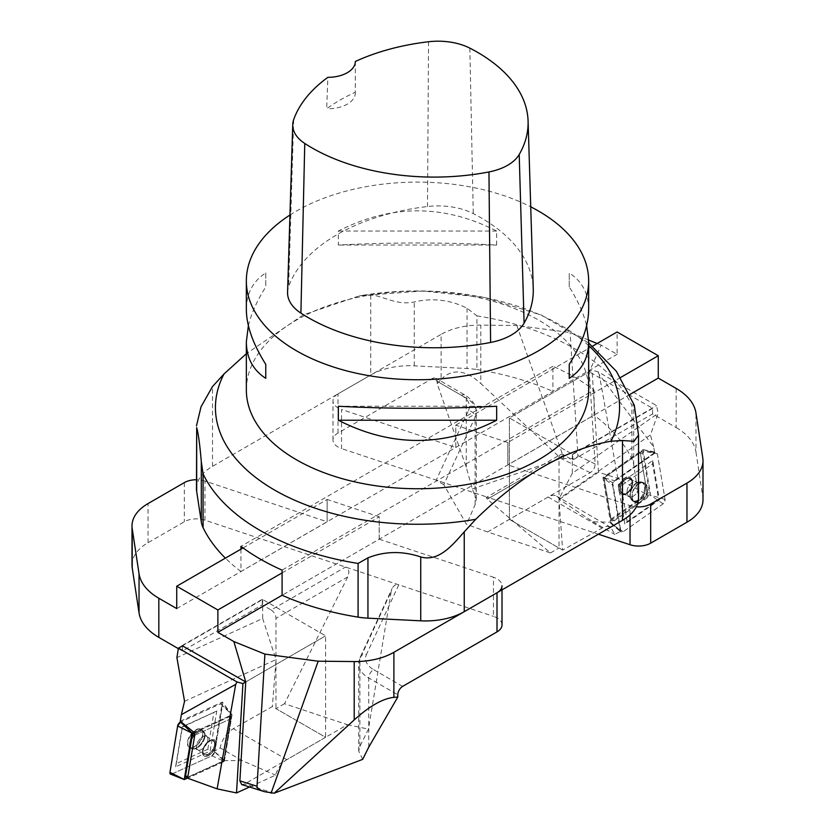<?xml version="1.0" encoding="UTF-8"?>
<svg xmlns="http://www.w3.org/2000/svg" width="835" height="835" viewBox="0 0 835 835"><rect width="100%" height="100%" fill="white"/><g stroke="black" fill="none" stroke-linecap="round" stroke-linejoin="round"><path stroke-width="0.63" stroke-dasharray="4.17 3.13" d="M289.954 215.033A171.154 98.812 180 0 1 530.726 206.819M246.346 389.924A171.154 98.812 180 0 1 352.005 298.638A171.154 98.812 180 0 1 538.523 320.055A171.154 98.812 180 0 1 588.654 389.924M248.381 325.64C251.304 313.542 257.096 300.642 265.76 286.927L265.76 272.951C252.942 281.249 246.471 293.429 246.346 309.503M588.654 309.503C588.529 293.429 582.058 281.249 569.24 272.951L569.24 286.927C577.903 300.642 583.696 313.542 586.619 325.64M496.658 245.02L496.658 231.044C443.886 204.105 391.114 204.105 338.342 231.044L338.342 245.02C391.114 242.296 443.886 242.296 496.658 245.02L338.342 245.02M287.574 292.271A53.054 30.634 180 0 1 288.639 286.697A178.001 102.768 180 0 1 427.499 206.527A53.054 30.634 180 0 1 473.268 213.603A178.001 102.768 180 0 1 533.252 288.722M496.658 231.044L338.342 231.044M569.24 286.927L569.24 272.951M338.342 406.259L496.658 406.259M265.76 272.951L265.76 286.927M355.324 61.487L355.303 92.236A173.805 100.346 0 0 0 326.673 108.759L327.884 77.331M355.303 92.236A27.388 15.813 180 0 1 355.324 92.967A27.388 15.813 180 0 1 326.673 108.759M240.95 549.148L240.95 571.516L552.906 391.406L552.906 366.252A222.496 128.454 180 0 1 594.05 390.008L282.094 570.117M594.05 390.008L594.05 415.162A222.496 128.454 180 0 1 631.918 459.041A54.766 31.615 180 0 1 633.702 464.73L638.316 495.207A54.766 31.615 180 0 1 638.524 497.963M282.094 572.904L379.257 516.813L379.257 539.17L282.094 595.272L594.05 415.162M552.906 366.252L240.95 546.361M634.266 405.069L633.702 404.422L631.918 405.351L631.918 459.041M196.476 488.705A54.766 31.615 180 0 1 212.518 466.347L370.761 374.988A54.766 31.615 180 0 1 414.264 365.845L467.057 368.517A54.766 31.615 180 0 1 476.91 369.54L476.91 315.86L467.057 308.209C450.242 299.775 432.634 297.698 414.264 301.967C395.738 305.85 381.532 294.912 370.761 295.173L359.259 295.893L303.157 314.952L246.346 353.706M476.91 369.54A222.496 128.454 180 0 1 552.906 391.406M240.95 571.516A222.496 128.454 180 0 1 225.387 558.135M588.623 340.054L570.107 332.56L516.813 325.483L480.793 325.118A54.766 31.615 0 0 0 441.11 334.376L441.11 379.434L437.196 383.641L466.243 467.256L472.307 488.966L476.274 499.205L475.105 504.716L466.525 524.37L443.792 484.686L475.105 417.208A6.847 5.396 -155.1 0 0 468.487 410.59L436.214 480.135L443.792 484.686M472.307 488.966L560.859 458.405L563.928 458.415C572.8 459.24 577.476 458.321 577.956 455.639L570.107 332.56M676.173 388.432L676.173 427.551L652.573 413.93L572.706 460.054L563.865 454.95A6.847 3.956 -120 0 0 560.442 454.605L486.294 497.42L487.264 499.173L550.505 552.937L487.588 531.968L590.293 472.673C593.403 470.491 595.011 467.59 595.125 463.968L589.249 371.815L601.137 345.105L617.117 354.332L617.117 331.975M487.588 531.968L466.525 524.37M652.573 413.93L652.573 408.346L589.447 371.899M572.706 460.054L572.706 454.459L509.402 417.917L589.249 371.815M652.573 408.346L572.706 454.459M560.442 454.605A6.847 3.956 -120 0 0 559.022 457.747L559.022 548.021L509.402 519.37L509.402 417.917L592.067 370.187L597.996 371.784L656.581 405.612L658.095 413.335L650.455 434.931L558.949 498.871L562.644 550.108L604.467 526.781L607.765 526.426L610.667 527.334L614.873 534.473L620.833 531.091L612.66 482.661L654.734 453.259L641.207 450.869L641.353 451.735L603.862 477.933L611.262 521.781L611.22 520.101L647.386 494.831L640.268 452.622L604.102 477.881L611.22 520.101M592.547 346.16L455.743 425.14L455.806 447.539L341.546 409.453L341.546 448.572A17.117 9.884 180 0 1 332.988 440.024A17.117 9.884 180 0 1 337.998 433.031L432.353 378.558L461.4 395.32A27.388 15.813 180 0 1 468.487 410.59M455.743 447.497L617.117 354.332M601.137 345.105L597.161 343.498M337.998 433.031L337.998 393.901L441.11 334.376M337.998 393.901A17.117 9.884 0 0 0 332.988 400.894A17.117 9.884 0 0 0 341.546 409.453M486.294 497.42L489.487 497.89L341.546 448.572M550.505 552.937L559.022 548.021M676.173 427.551A68.46 39.527 180 0 1 695.962 452.059L695.962 412.928M702.788 457.987L702.788 497.117L695.962 452.059M702.788 497.117A54.766 31.615 180 0 1 702.997 499.873M563.865 454.95L489.487 497.89L598.434 534.212M590.293 472.673L560.859 458.405L480.793 383.484L480.793 325.118M516.813 325.483L563.928 458.415M630.028 514.882L630.028 505.613L507.826 464.876L507.826 442.519L455.806 425.172L455.806 447.539M437.196 383.641L437.196 381.355A6.847 3.956 120 0 0 435.776 378.213A6.847 3.956 120 0 0 432.353 378.558M630.049 394.381L507.826 464.876M630.028 505.613A17.117 9.884 0 0 0 636.322 506.845M441.11 379.434C452.173 368.256 465.398 369.602 480.793 383.484M620.676 377.43L507.826 442.519M507.889 442.55L507.889 464.907M626.96 493.537A9.561 6.022 -64.1 0 1 625.655 494.289A9.561 6.022 -64.1 0 1 618.85 489.738A9.561 6.022 -64.1 0 1 624.507 478.121A9.561 6.022 -64.1 0 1 632.283 480.657A9.561 6.022 -64.1 0 1 632.387 481.169A9.561 6.022 -64.1 0 1 626.96 493.537A9.561 6.022 -64.1 0 1 625.655 494.289A9.561 6.022 -64.1 0 1 618.85 489.738A9.561 6.022 -64.1 0 1 624.507 478.121A9.561 6.022 -64.1 0 1 632.283 480.657A9.561 6.022 -64.1 0 1 632.387 481.169A9.561 6.022 -64.1 0 1 626.96 493.537M562.644 550.108L509.402 519.37L548.136 497.013A17.117 9.884 -60 0 1 556.694 496.167A17.117 9.884 -60 0 1 559.429 499.455L592.892 521.781L610.479 522.219L602.953 477.589L641.207 450.869M559.429 499.455L598.476 472.172L617.879 478.424L647.386 494.831M617.879 478.424L599.279 374.602L653.659 446.871L654.734 453.259M641.353 451.735L640.268 452.622M653.659 446.871L650.455 434.931M610.479 522.219L620.833 531.091M592.892 521.781L614.873 534.473M599.279 374.602L597.996 371.784M598.476 472.172L592.067 370.187M509.402 519.37L509.402 417.917L572.34 454.25L656.581 405.612M572.34 454.25L572.34 473.247L658.095 413.335M572.34 473.247L558.949 498.871M602.953 477.589L612.66 482.661M620.489 490.051A8.047 5.073 -64.1 0 1 623.129 481.471A8.047 5.073 -64.1 0 1 629.673 478.873A8.047 5.073 -64.1 0 1 630.707 488.318A8.047 5.073 -64.1 0 1 622.628 493.339A8.047 5.073 -64.1 0 1 620.489 490.051A8.047 5.073 115.9 0 0 622.628 493.339A8.047 5.073 115.9 0 0 630.707 488.318A8.047 5.073 115.9 0 0 629.673 478.873A8.047 5.073 115.9 0 0 623.129 481.471A8.047 5.073 115.9 0 0 620.489 490.051M638.869 483.507A10.73 6.764 -64.1 0 1 643.868 482.818A10.73 6.764 -64.1 0 1 645.612 495.572A10.73 6.764 -64.1 0 1 634.496 502.075A10.73 6.764 -64.1 0 1 631.98 497.89A10.73 6.764 -64.1 0 1 638.869 483.507M618.213 484.634L652.761 460.492L659.41 499.894L624.862 524.036L618.213 484.634L621.136 485.834L652.594 463.863L658.638 499.737L627.179 521.718L624.862 524.036M612.577 485.114L620.259 530.705A3.423 2.161 115.9 0 0 620.885 531.916A3.423 2.161 115.9 0 0 623.129 531.77L663.105 503.839A3.423 2.161 115.9 0 0 665.046 499.413L657.364 453.822A3.423 2.161 115.9 0 0 656.122 452.32A3.423 2.161 115.9 0 0 654.494 452.758L614.518 480.689A3.423 2.161 115.9 0 0 612.577 485.114L602.964 477.672L610.677 523.294L650.705 495.353L643.044 449.606L602.964 477.672M659.41 499.894L658.638 499.737M627.179 521.718L621.136 485.834M652.761 460.492L652.594 463.863M632.314 498.077A10.761 6.784 -64.1 0 1 635.665 486.815A10.761 6.784 -64.1 0 1 644.244 482.954A10.761 6.784 -64.1 0 1 645.987 495.76A10.761 6.784 -64.1 0 1 634.84 502.284A10.761 6.784 -64.1 0 1 632.314 498.077M610.917 519.725A2.735 1.722 115.9 0 0 613.214 520.581L647.939 496.314A2.735 1.722 115.9 0 0 649.494 492.775L642.814 453.175A2.735 1.722 115.9 0 0 640.518 452.32L605.792 476.587A2.735 1.722 115.9 0 0 605.605 476.733A2.735 1.722 115.9 0 0 604.206 479.603A2.735 1.722 115.9 0 0 604.237 480.125L610.917 519.725L604.237 480.125M610.928 518.305A1.023 0.647 115.9 0 0 611.784 518.629L646.509 494.362A1.023 0.647 115.9 0 0 647.094 493.036L649.494 492.775M642.814 453.175L640.414 453.436L647.094 493.036M640.414 453.436A1.023 0.647 115.9 0 0 639.558 453.113L640.518 452.32M605.792 476.587L639.558 453.113M604.832 477.38A1.023 0.647 115.9 0 0 604.248 478.705M193.647 733.088L231.138 715.992L230.898 718.758L223.78 761.697L187.614 778.189M230.898 718.758L194.732 735.249M208.04 755.79A9.561 5.073 124.6 0 0 215.847 745.864A9.561 5.073 124.6 0 0 212.163 739.685A9.561 5.073 124.6 0 0 202.613 751.051A9.561 5.073 124.6 0 0 202.581 753.587A9.561 5.073 124.6 0 0 208.04 755.79A9.561 5.073 124.6 0 0 215.847 745.864A9.561 5.073 124.6 0 0 212.163 739.685A9.561 5.073 124.6 0 0 202.613 751.051A9.561 5.073 124.6 0 0 202.581 753.587A9.561 5.073 124.6 0 0 208.04 755.79M231.138 715.992L223.738 760.591L224.521 760.153L232.046 714.75L193.793 732.201L232.036 714.833L222.131 703.957A3.423 1.816 -55.4 0 1 222.423 705.533L214.741 751.907A3.423 1.816 -55.4 0 1 211.871 755.79L171.895 774.024A3.423 1.816 -55.4 0 1 170.611 774.149M180.266 721.2L222.34 702.016L214.167 751.281L220.127 747.909C221.891 739.716 226.264 733.318 233.278 728.704L272.356 706.556L325.598 737.295L286.864 759.652A17.117 9.884 120 0 0 275.571 775.13L249.54 786.998M184.545 701.306L276.051 659.587L272.356 706.556M223.738 760.591L223.78 761.697M223.738 760.622L242.108 760.601L275.571 775.13M224.521 760.153L214.167 751.281M242.108 760.601L220.127 747.909M245.751 681.934L325.598 635.832L245.751 681.934M178.335 648.638L182.427 650.997L262.294 604.884L271.135 609.978L345.513 567.038C348.999 568.75 349.74 572.048 347.736 576.933L284.495 703.717L347.412 724.697L325.598 737.295L325.598 635.832L262.66 599.499L182.781 645.622M262.66 599.499L262.66 618.505L176.905 657.604M262.66 618.505L276.051 659.587M232.046 714.75L222.34 702.016M214.512 745.081A8.047 4.269 124.6 0 0 213.416 741.031A8.047 4.269 124.6 0 0 205.337 745.237A8.047 4.269 124.6 0 0 204.283 754.276A8.047 4.269 124.6 0 0 210.18 752.585A8.047 4.269 124.6 0 0 214.512 745.081A8.047 4.269 -55.4 0 1 210.18 752.585A8.047 4.269 -55.4 0 1 204.283 754.276A8.047 4.269 -55.4 0 1 205.337 745.237A8.047 4.269 -55.4 0 1 213.416 741.031A8.047 4.269 -55.4 0 1 214.512 745.081M196.131 730.082A10.73 5.688 124.6 0 0 188.647 739.246A10.73 5.688 124.6 0 0 189.597 747.398A10.73 5.688 124.6 0 0 197.404 744.851A10.73 5.688 124.6 0 0 203.02 734.998A10.73 5.688 124.6 0 0 201.757 729.748A10.73 5.688 124.6 0 0 196.131 730.082M216.787 711.013L182.239 726.763L175.59 766.843L210.138 751.093L216.787 711.013L182.406 727.108L176.362 763.607L207.821 749.266L210.138 751.093M172.647 773.68L211.871 755.79L214.741 751.907L222.423 705.533L220.482 703.832L181.038 721.826L220.482 703.832A3.423 1.816 -55.4 0 1 222.131 703.957M214.741 751.907L224.26 761.311L187.645 778.011M224.344 761.207L232.036 714.833L222.423 705.533M175.59 766.843L176.362 763.607M207.821 749.266L213.864 712.766M202.686 734.737A10.761 5.709 124.6 0 0 201.423 729.477A10.761 5.709 124.6 0 0 190.411 734.946A10.761 5.709 124.6 0 0 189.211 747.179A10.761 5.709 124.6 0 0 197.06 744.632A10.761 5.709 124.6 0 0 202.686 734.737M193.71 733.213A2.735 1.451 -55.4 0 1 194.482 732.702L229.207 716.868A2.735 1.451 -55.4 0 1 230.794 717.86A2.735 1.451 -55.4 0 1 230.763 718.225L224.083 758.514A2.735 1.451 -55.4 0 1 221.786 761.624L187.061 777.458M224.083 758.514L224.072 759.881A1.023 0.543 -55.4 0 1 223.216 761.05L188.491 776.884A1.023 0.543 -55.4 0 1 187.896 776.529M194.628 735.927A1.023 0.543 -55.4 0 1 195.442 734.925L194.482 732.702M229.207 716.868L230.168 719.092L195.442 734.925M230.168 719.092A1.023 0.543 -55.4 0 1 230.752 719.603L230.763 718.225M224.072 759.881L230.752 719.603M362.693 759.349L358.726 751.135L359.895 746.406L368.475 729.112L391.208 591.43L359.895 658.898A6.847 5.396 24.9 0 1 360.302 657.041A6.847 5.396 24.9 0 1 366.513 654.337L398.786 584.792C395.988 584.082 393.755 585.335 392.085 588.571L391.208 591.43M284.495 703.717L275.978 708.644L325.598 737.295L244.707 783.992L241.712 784.545M347.412 724.697L368.475 729.112M182.427 650.997L182.427 645.831M262.294 604.884L262.294 599.29L325.598 635.832L325.598 737.295M182.427 645.403L262.294 599.29M271.135 609.978A6.847 3.956 60 0 1 275.978 618.37L275.978 708.644M379.257 539.17L493.454 577.225L493.454 616.355A17.117 9.884 180 0 1 502.012 624.914M502.012 589.875L502.012 585.784A17.117 9.884 0 0 0 493.454 577.225M132.003 565.065A54.766 31.615 180 0 1 148.046 542.698L184.316 521.76A17.117 9.884 180 0 1 204.972 520.195L493.454 616.355M204.972 520.195L204.972 481.064L327.174 521.802L327.174 499.434L379.194 516.781L379.194 539.139M176.738 608.59L327.174 521.802M204.972 481.064A17.117 9.884 0 0 0 196.476 479.739M243.068 547.927L327.174 499.434M327.111 499.403L327.111 521.76M614.518 480.689L654.494 452.758L657.364 453.822L665.046 499.413L663.105 503.839L623.129 531.77L620.259 530.705L612.577 485.114L614.518 480.689L603.027 477.547M428.532 41.75L427.499 206.527M293.69 119.603L288.639 286.697M469.844 48.138L473.268 213.603M633.702 464.73L633.702 404.422M638.316 431.33L638.316 495.207M414.264 365.845L414.264 301.967M467.057 308.209L467.057 368.517M476.91 315.86A222.496 128.454 180 0 1 631.918 405.351M370.761 295.173L370.761 374.988M212.518 466.347L212.518 386.532M588.654 345.586A202.06 116.66 0 0 0 560.379 325.107A202.06 116.66 0 0 0 359.259 295.893M487.264 499.173L559.022 457.747M595.125 463.968L577.956 455.639M475.105 504.716L475.105 417.208A34.235 19.758 0 0 0 476.274 412.093A34.235 19.758 0 0 0 466.243 398.118L437.196 381.355M466.243 467.256L466.243 398.118A6.847 3.956 120 0 0 464.824 394.986A6.847 3.956 120 0 0 461.4 395.32M548.136 497.013L601.722 527.95M627.168 493.308A8.047 5.073 115.9 0 0 629.308 496.585A8.047 5.073 115.9 0 0 637.387 491.575A8.047 5.073 115.9 0 0 636.343 482.119A8.047 5.073 115.9 0 0 629.809 484.717A8.047 5.073 115.9 0 0 627.168 493.308A8.047 5.073 -64.1 0 1 629.809 484.717A8.047 5.073 -64.1 0 1 636.343 482.119A8.047 5.073 -64.1 0 1 637.387 491.575A8.047 5.073 -64.1 0 1 629.308 496.585A8.047 5.073 -64.1 0 1 627.168 493.308M630.049 496.512A10.208 6.44 115.9 0 0 630.112 496.825A10.208 6.44 115.9 0 0 638.399 499.821A10.208 6.44 115.9 0 0 644.505 487.285A10.208 6.44 115.9 0 0 637.032 482.599A10.208 6.44 115.9 0 0 630.049 496.512A10.208 6.44 -64.1 0 1 637.032 482.599A10.208 6.44 -64.1 0 1 644.505 487.285A10.208 6.44 -64.1 0 1 638.399 499.821A10.208 6.44 -64.1 0 1 630.112 496.825A10.208 6.44 -64.1 0 1 630.049 496.512M630.446 497.002A10.563 6.659 115.9 0 0 632.92 501.125A10.563 6.659 115.9 0 0 643.868 494.727A10.563 6.659 115.9 0 0 642.146 482.16A10.563 6.659 115.9 0 0 633.734 485.949A10.563 6.659 115.9 0 0 630.446 497.002A10.563 6.659 -64.1 0 1 633.734 485.949A10.563 6.659 -64.1 0 1 642.146 482.16A10.563 6.659 -64.1 0 1 643.868 494.727A10.563 6.659 -64.1 0 1 632.92 501.125A10.563 6.659 -64.1 0 1 630.446 497.002M632.398 481.211A9.529 6.002 -64.1 0 1 624.851 494.602A9.529 6.002 -64.1 0 1 618.892 489.404A9.529 6.002 -64.1 0 1 624.267 478.351A9.529 6.002 -64.1 0 1 632.032 479.843A9.529 6.002 -64.1 0 1 632.398 481.211A9.529 6.002 115.9 0 0 632.032 479.843A9.529 6.002 115.9 0 0 624.267 478.351A9.529 6.002 115.9 0 0 618.892 489.404A9.529 6.002 115.9 0 0 624.851 494.602A9.529 6.002 115.9 0 0 632.398 481.211M632.439 481.304A9.425 5.949 -64.1 0 1 624.966 494.56A9.425 5.949 -64.1 0 1 619.069 489.414A9.425 5.949 -64.1 0 1 624.392 478.486A9.425 5.949 -64.1 0 1 632.074 479.958A9.425 5.949 -64.1 0 1 632.439 481.304A9.425 5.949 115.9 0 0 632.074 479.958A9.425 5.949 115.9 0 0 624.392 478.486A9.425 5.949 115.9 0 0 619.069 489.414A9.425 5.949 115.9 0 0 624.966 494.56A9.425 5.949 115.9 0 0 632.439 481.304M632.168 481.899A8.559 5.396 -64.1 0 1 624.142 494.153A8.559 5.396 -64.1 0 1 622.138 482.265A8.559 5.396 -64.1 0 1 632.168 481.899A8.559 5.396 115.9 0 0 622.138 482.265A8.559 5.396 115.9 0 0 624.142 494.153A8.559 5.396 115.9 0 0 632.168 481.899M623.129 531.77L610.74 523.284M663.105 503.839L650.705 495.353M620.259 530.705L610.656 523.253M654.494 452.758L642.992 449.616M657.364 453.822L643.075 449.647M665.046 499.413L650.768 495.228M613.214 520.581L611.784 518.629M646.509 494.362L647.939 496.314M286.864 759.652L233.278 728.704M207.832 740.478A8.047 4.269 -55.4 0 1 203.5 747.983A8.047 4.269 -55.4 0 1 197.613 749.673A8.047 4.269 -55.4 0 1 198.667 740.635A8.047 4.269 -55.4 0 1 206.736 736.428A8.047 4.269 -55.4 0 1 207.832 740.478A8.047 4.269 124.6 0 0 206.736 736.428A8.047 4.269 124.6 0 0 198.667 740.635A8.047 4.269 124.6 0 0 197.613 749.673A8.047 4.269 124.6 0 0 203.5 747.983A8.047 4.269 124.6 0 0 207.832 740.478M204.951 736.752A10.208 5.417 -55.4 0 1 194.879 748.859A10.208 5.417 -55.4 0 1 193.313 736.95A10.208 5.417 -55.4 0 1 205.003 734.174A10.208 5.417 -55.4 0 1 204.951 736.752A10.208 5.417 124.6 0 0 205.003 734.174A10.208 5.417 124.6 0 0 193.313 736.95A10.208 5.417 124.6 0 0 194.879 748.859A10.208 5.417 124.6 0 0 204.951 736.752M204.554 736.188A10.563 5.605 -55.4 0 1 199.033 745.895A10.563 5.605 -55.4 0 1 191.34 748.4A10.563 5.605 -55.4 0 1 192.509 736.397A10.563 5.605 -55.4 0 1 203.312 731.022A10.563 5.605 -55.4 0 1 204.554 736.188A10.563 5.605 124.6 0 0 203.312 731.022A10.563 5.605 124.6 0 0 192.509 736.397A10.563 5.605 124.6 0 0 191.34 748.4A10.563 5.605 124.6 0 0 199.033 745.895A10.563 5.605 124.6 0 0 204.554 736.188M202.602 751.02A9.529 5.052 124.6 0 0 202.696 754.057A9.529 5.052 124.6 0 0 213.457 750.832A9.529 5.052 124.6 0 0 212.643 739.622A9.529 5.052 124.6 0 0 202.602 751.02A9.529 5.052 -55.4 0 1 212.643 739.622A9.529 5.052 -55.4 0 1 213.457 750.832A9.529 5.052 -55.4 0 1 202.696 754.057A9.529 5.052 -55.4 0 1 202.602 751.02M202.561 750.916A9.425 5 124.6 0 0 202.654 753.922A9.425 5 124.6 0 0 213.301 750.728A9.425 5 124.6 0 0 212.507 739.633A9.425 5 124.6 0 0 202.561 750.916A9.425 5 -55.4 0 1 212.507 739.633A9.425 5 -55.4 0 1 213.301 750.728A9.425 5 -55.4 0 1 202.654 753.922A9.425 5 -55.4 0 1 202.561 750.916M202.832 750.404A8.559 4.54 124.6 0 0 210.858 752.335A8.559 4.54 124.6 0 0 212.862 740.238A8.559 4.54 124.6 0 0 202.832 750.404A8.559 4.54 -55.4 0 1 212.862 740.238A8.559 4.54 -55.4 0 1 210.858 752.335A8.559 4.54 -55.4 0 1 202.832 750.404M211.871 755.79L224.26 761.311M171.895 774.024L184.295 779.546M220.482 703.832L231.973 714.781M221.786 761.624L223.216 761.05M274.141 793.229L244.707 783.992M347.736 576.933L275.978 618.37M359.895 746.406L359.895 658.898A34.235 19.758 0 0 0 358.726 664.013A34.235 19.758 0 0 0 368.757 677.989L397.804 694.762M368.757 747.127L368.757 677.989A6.847 3.956 -60 0 1 373.6 669.607A27.388 15.813 180 0 1 366.513 654.337M184.316 482.63L184.316 521.76M148.046 542.698L148.046 503.578M402.647 686.38L373.6 669.607M355.324 61.529L355.324 92.967M360.647 295.632L422.917 290.977L484.749 297.563L541.362 315.077L588.654 342.966M476.274 499.111L476.274 412.093C476.451 405.716 472.641 400.007 464.824 394.986L435.776 378.213M332.988 440.024L332.988 400.894M610.667 527.334L556.694 496.167M622.628 493.339L630.279 497.389L622.628 493.339M629.673 478.873L637.575 482.39L629.673 478.873M634.84 502.284L632.92 501.125L630.112 496.825L632.92 501.125L634.496 502.075M644.244 482.954L642.146 482.16L637.032 482.599L642.146 482.16L643.868 482.818M625.655 494.289L624.966 494.56C630.195 492.024 632.69 487.63 632.46 481.377L632.032 479.843L632.46 481.377C632.69 487.63 630.195 492.024 624.966 494.56L625.655 494.289M604.237 478.507L604.206 479.603M604.759 477.432L605.605 476.733M643.044 449.606L656.122 452.32M610.677 523.294L620.885 531.916M201.423 729.477L203.312 731.022L206.736 736.428L213.416 741.031L206.736 736.428L201.757 729.748M189.211 747.179L191.34 748.4L197.613 749.673L204.283 754.276L197.613 749.673L189.597 747.398M202.696 754.057L202.54 750.728C204.241 744.58 207.56 740.885 212.507 739.633C207.56 740.885 204.241 744.58 202.54 750.728L202.696 754.057M230.763 719.457L230.794 717.86M358.726 751.03L358.726 664.013L360.302 657.041L392.085 588.571"/><path stroke-width="1.25" d="M530.726 206.819A171.154 98.812 180 0 1 538.523 211.057A171.154 98.812 180 0 1 588.654 280.925A171.154 98.812 180 0 1 417.5 379.737A171.154 98.812 180 0 1 246.346 280.925A171.154 98.812 180 0 1 289.954 215.033M586.619 325.64L588.654 341.776L588.654 389.924A171.154 98.812 180 0 1 417.5 488.736A171.154 98.812 180 0 1 246.346 389.924L246.346 341.776L248.381 325.64M246.346 280.925L246.346 309.503C246.471 325.702 252.942 343.978 265.76 364.363L265.76 378.339C252.942 370.041 246.471 357.85 246.346 341.776M588.654 341.776C588.529 357.85 582.058 370.041 569.24 378.339L569.24 364.363C582.058 343.978 588.529 325.702 588.654 309.503L588.654 280.925M338.342 420.235L338.342 406.259C391.114 408.983 443.886 408.983 496.658 406.259L496.658 420.235C443.886 447.184 391.114 447.184 338.342 420.235L496.658 420.235M528.085 121.085L533.252 288.722A178.001 102.768 180 0 1 524.098 323.124A53.054 30.634 180 0 1 490.594 342.465A178.001 102.768 180 0 1 300.903 313.125A53.054 30.634 180 0 1 287.574 292.271L292.741 124.634A47.898 27.649 180 0 1 293.69 119.603A172.835 99.782 180 0 1 327.884 77.331A27.388 15.813 180 0 0 355.324 61.529A27.388 15.813 180 0 0 355.324 61.487A172.835 99.782 180 0 1 428.532 41.75A47.898 27.649 180 0 1 469.844 48.138A172.835 99.782 180 0 1 528.085 121.085A172.835 99.782 180 0 1 519.203 154.485A47.898 27.649 180 0 1 488.955 171.947A172.835 99.782 180 0 1 304.765 143.453A47.898 27.649 180 0 1 292.741 124.634M569.24 378.339L569.24 364.363M265.76 364.363L265.76 378.339M358.09 617.128L358.09 563.448L367.943 557.853C384.758 551.121 402.366 550.818 420.736 556.945C439.262 562.247 453.468 543.835 464.239 531.864L475.741 519.307C520.883 475.167 565.963 449.146 610.99 441.224L622.482 440.504L633.974 441.308L638.524 435.139L638.524 497.963A54.766 31.615 180 0 1 622.482 520.32L464.239 611.679A54.766 31.615 180 0 1 420.736 620.822L367.943 618.161A54.766 31.615 180 0 1 358.09 617.128A222.496 128.454 180 0 1 282.094 595.272L282.094 570.117A222.496 128.454 180 0 1 240.95 546.361L240.95 549.148M638.524 435.139L634.266 405.069M201.298 461.64L203.082 473.946L203.082 527.636A54.766 31.615 180 0 1 201.298 521.948L196.684 491.471A54.766 31.615 180 0 1 196.476 488.705L196.684 427.583C198.292 433.01 199.826 444.366 201.298 461.64L201.298 521.948M225.387 558.135A222.496 128.454 180 0 1 203.082 527.636M246.346 353.706L224.01 373.976L212.518 386.532L201.026 406.802L196.476 425.881M592.547 346.16L617.117 331.975L658.262 355.731L658.262 378.088L676.173 388.432A68.46 39.527 0 0 1 695.962 412.928L702.788 457.987A54.766 31.615 0 0 1 702.997 460.743A54.766 31.615 0 0 1 686.954 483.1L650.684 504.037L650.684 543.167A17.117 9.884 180 0 1 630.028 544.733L630.028 514.882M597.161 343.498L588.623 340.054M702.997 460.743L702.997 499.873A54.766 31.615 180 0 1 686.954 522.23L650.684 543.167M598.434 534.212L630.028 544.733M658.262 378.088L630.049 394.381M636.322 506.845A17.117 9.884 0 0 0 650.684 504.037M658.262 355.731L620.676 377.43M193.793 732.201L194.732 735.249L187.614 778.189L217.121 788.866L235.72 684.366L181.341 714.697L180.266 721.2L193.793 732.201L191.925 733.12L184.253 779.546L170.611 774.149A3.423 1.816 -55.4 0 1 169.954 772.323L177.636 725.949A3.423 1.816 -55.4 0 1 180.506 722.066L177.636 725.949L169.954 772.323L171.895 774.024L172.647 773.68M181.341 714.697L184.545 701.306L176.905 657.604L178.419 648.137L237.004 681.965L235.72 684.366M249.54 786.998L236.524 792.937L217.121 788.866M236.524 792.937L242.933 683.562L237.004 681.965M242.933 683.562L245.751 681.934L233.863 641.562L217.883 632.346L217.883 609.978L176.738 586.222L176.738 608.59L158.827 598.246L158.827 637.376L178.335 648.638M182.781 645.622L178.419 648.137M187.645 778.011L184.295 779.546M186.967 777.5L187.061 777.458A2.735 1.451 -55.4 0 1 186.967 777.5A2.735 1.451 -55.4 0 1 185.506 776.101L192.186 735.812A2.735 1.451 -55.4 0 1 193.71 733.213M187.896 776.529A1.023 0.543 -55.4 0 1 187.906 776.373L185.506 776.101M192.186 735.812L194.586 736.094L187.906 776.373M393.89 697.35L397.804 697.048L368.757 747.127L362.693 759.349L274.141 793.229L264.497 791.695C259.581 790.087 257.096 788.271 257.044 786.246L264.893 654.108L318.187 661.195L354.207 661.56A54.766 31.615 0 0 0 393.89 652.302L393.89 697.35C382.827 698.53 369.602 706.045 354.207 719.916L354.207 661.56M182.427 645.831L245.553 681.861M282.094 595.272L217.883 632.346M233.863 641.562L264.893 654.108M502.012 589.875L502.012 624.914A17.117 9.884 180 0 1 497.002 631.897L497.002 592.766L393.89 652.302M497.002 592.766A17.117 9.884 0 0 0 502.012 585.784M264.497 791.695L241.712 784.545L239.875 780.861L245.751 681.934M158.827 637.376A68.46 39.527 180 0 1 139.038 612.869L139.038 573.739L132.212 528.691L132.212 567.821L139.038 612.869M132.212 567.821A54.766 31.615 180 0 1 132.003 565.065L132.003 525.935A54.766 31.615 0 0 0 132.212 528.691M274.141 793.229L354.207 719.916M318.187 661.195L271.072 793.177M497.002 631.897L402.647 686.38A6.847 3.956 -60 0 0 397.804 694.762L397.804 697.048M132.003 525.935A54.766 31.615 0 0 1 148.046 503.578L184.316 482.63A17.117 9.884 0 0 1 196.476 479.739M139.038 573.739A68.46 39.527 0 0 0 158.827 598.246M176.738 586.222L243.068 547.927M282.094 572.904L217.883 609.978M519.203 154.485L524.098 323.124M488.955 171.947L490.594 342.465M304.765 143.453L300.903 313.125M622.482 520.32L622.482 440.504M196.684 427.583L196.684 491.471M464.239 531.864L464.239 611.679M420.736 620.822L420.736 556.945M367.943 557.853L367.943 618.161M358.09 563.448A222.496 128.454 180 0 1 203.082 473.946M610.99 441.224A202.06 116.66 0 0 0 588.654 345.586M224.01 373.976A202.06 116.66 0 0 0 274.621 490.082A202.06 116.66 0 0 0 475.741 519.307M686.954 522.23L686.954 483.1M180.506 722.066L192.008 733.015M177.636 725.949L191.925 733.12M169.954 772.323L184.232 779.493M239.875 780.861L257.044 786.246M588.654 342.966L616.418 371.356L634.37 405.382"/></g></svg>
